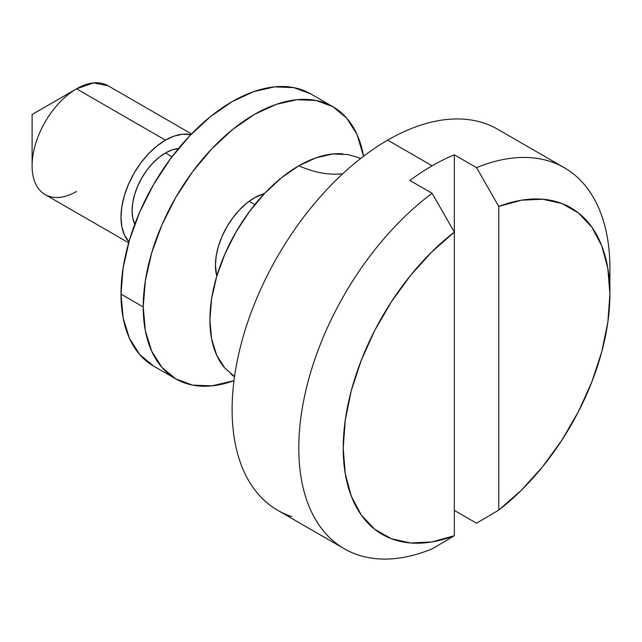 <?xml version="1.0" encoding="UTF-8"?>
<svg xmlns="http://www.w3.org/2000/svg" width="642" height="642" viewBox="0 0 642 642"><rect width="100%" height="100%" fill="white"/><g stroke="black" fill="none" stroke-linecap="round" stroke-linejoin="round"><path stroke-width="0.96" d="M234.547 376.493L224.869 368.147L216.651 355.146L211.595 338.807L209.886 319.772L211.595 298.763L216.651 276.582L224.869 254.096L235.919 232.155L249.393 211.619L264.761 193.258L281.437 177.794L298.779 165.805A157.138 90.723 -120 0 0 342.708 173.765A157.138 90.723 60 0 1 298.779 165.805A125.712 72.578 -60 0 1 342.804 153.863M254.834 204.589L249.128 201.291L254.834 204.589M171.992 156.76L165.435 152.973A47.139 27.221 120 0 0 134.772 224.267L132.742 217.855L132.108 210.712L132.742 202.832L134.643 194.518L137.725 186.084L141.866 177.858L146.922 170.154L152.684 163.269L158.935 157.467L165.435 152.973L171.944 149.963L178.508 148.511A47.139 27.221 120 0 0 165.435 152.973L171.992 156.76M76.542 191.468A62.86 36.289 -60 0 1 32.1 165.805A62.86 36.289 -60 0 1 76.542 88.821L165.435 140.149L156.768 146.135L148.43 153.871L140.742 163.052L134.009 173.324L128.48 184.294L124.379 195.537L121.844 206.62L120.993 217.124L121.844 226.65L124.379 234.812L128.946 241.841A62.86 36.289 -60 0 1 126.049 190.441A62.86 36.289 -60 0 1 165.435 140.149L76.542 88.821A62.86 36.289 120 0 0 35.487 144.217A62.86 36.289 120 0 0 45.117 194.582L128.665 242.82M191.525 133.945L107.976 85.707A62.86 36.289 120 0 0 76.542 88.821L32.1 114.485L76.542 88.821L93.58 82.906L108.016 85.731M564.334 167.739L497.67 129.251A219.997 127.02 120 0 0 387.672 140.141L432.114 165.805L387.672 140.141A219.997 127.02 120 0 0 243.952 334.009A219.997 127.02 120 0 0 277.673 510.294L344.337 548.79A219.997 127.02 -60 0 1 306.724 386.805A219.997 127.02 -60 0 1 432.114 193.306L409.893 180.474A219.997 127.02 -60 0 1 432.114 165.805A219.997 127.02 -60 0 1 454.335 154.818L476.565 167.65A219.997 127.02 -60 0 1 564.334 167.739A219.997 127.02 -60 0 1 609.475 282.015M609.9 294.108A188.571 108.867 -60 0 1 498.786 510.077L498.786 206.451L476.565 167.65L498.786 206.451A188.571 108.867 -60 0 1 609.9 294.108L607.854 268.42L601.779 245.886L591.86 227.188L578.402 212.911L561.814 203.49L542.618 199.213L521.392 200.208L498.786 206.451L498.786 510.077L521.392 490.215L542.618 466.702L561.814 440.252L578.402 411.683L591.86 381.862L601.779 351.72L607.854 322.164L609.9 294.108L609.9 268.452A219.997 127.02 120 0 0 476.565 167.65L454.335 154.818A219.997 127.02 -60 0 0 432.114 165.805A219.997 127.02 -60 0 0 409.893 180.474L432.114 193.306L454.335 232.107L454.335 154.818L454.335 535.733L432.114 548.878L454.335 535.733A188.571 108.867 -60 0 1 343.221 448.076A188.571 108.867 -60 0 1 454.335 232.107L431.737 251.969L410.503 275.482L391.307 301.933L374.719 330.502L361.261 360.322L351.343 390.472L345.268 420.02L343.221 448.076L345.268 473.764L351.343 496.298L361.261 514.996L374.719 529.273L391.307 538.694L410.503 542.971L431.737 541.976L454.335 535.733L454.335 232.107L432.114 193.306A219.997 127.02 120 0 0 298.779 448.076A219.997 127.02 120 0 0 432.114 548.878A219.997 127.02 -60 0 1 344.337 548.79M476.565 523.214L454.335 510.39L476.565 523.214L498.786 510.077L476.565 523.214M165.435 140.149A62.86 36.289 -60 0 1 190.818 134.684L182.448 134.234L174.11 136.128L165.435 140.149M224.106 367.248A125.712 72.578 -60 0 1 220.712 264.432A125.712 72.578 -60 0 1 298.779 165.805L316.121 157.763L332.797 153.976L348.165 154.594L356.294 156.977M387.672 140.141A219.997 127.02 120 0 0 240.606 346.134A219.997 127.02 120 0 0 291.797 516.585M215.439 265.242A54.995 31.755 -60 0 1 264.448 193.587L254.328 197.88L246.745 203.129L239.45 209.894L232.725 217.927L226.835 226.915L221.996 236.513L218.4 246.351L216.185 256.054L215.439 265.242L216.779 276.156A54.995 31.755 -60 0 1 215.439 265.242M175.764 378.876L192.6 385.112L211.812 385.874L233.985 380.674A157.138 90.723 -60 0 1 175.764 378.876L161.945 367.409L151.672 351.158L145.349 330.742L143.214 306.94A157.138 90.723 -60 0 1 211.812 148.8A157.138 90.723 -60 0 1 332.901 106.7A157.138 90.723 -60 0 1 363.565 156.231L356.984 134.419L346.72 118.168L332.901 106.7L316.065 100.465L296.853 99.703L276.012 104.437L254.328 114.485L232.653 129.467L211.812 148.8L192.6 171.751L175.764 197.423L161.945 224.844L151.672 252.956L145.349 280.674L143.214 306.94L120.993 294.108A157.138 90.723 120 0 1 189.583 135.968A157.138 90.723 120 0 1 310.68 93.868L293.843 87.633L274.632 86.871L253.783 91.605L232.107 101.653L210.432 116.635L189.583 135.968L170.379 158.919L153.534 184.599L139.715 212.012L129.451 240.124L123.128 267.85L120.993 294.108A157.138 90.723 120 0 0 153.534 366.044L175.764 378.876A157.138 90.723 -60 0 1 143.214 306.94L120.993 294.108L123.128 317.91L129.451 338.326L139.715 354.585L153.534 366.044M360.635 158.486L356.053 156.881M32.1 165.805L32.1 114.485L76.542 88.821M230.791 373.837L234.474 376.998M310.68 93.868L332.901 106.7"/></g></svg>
